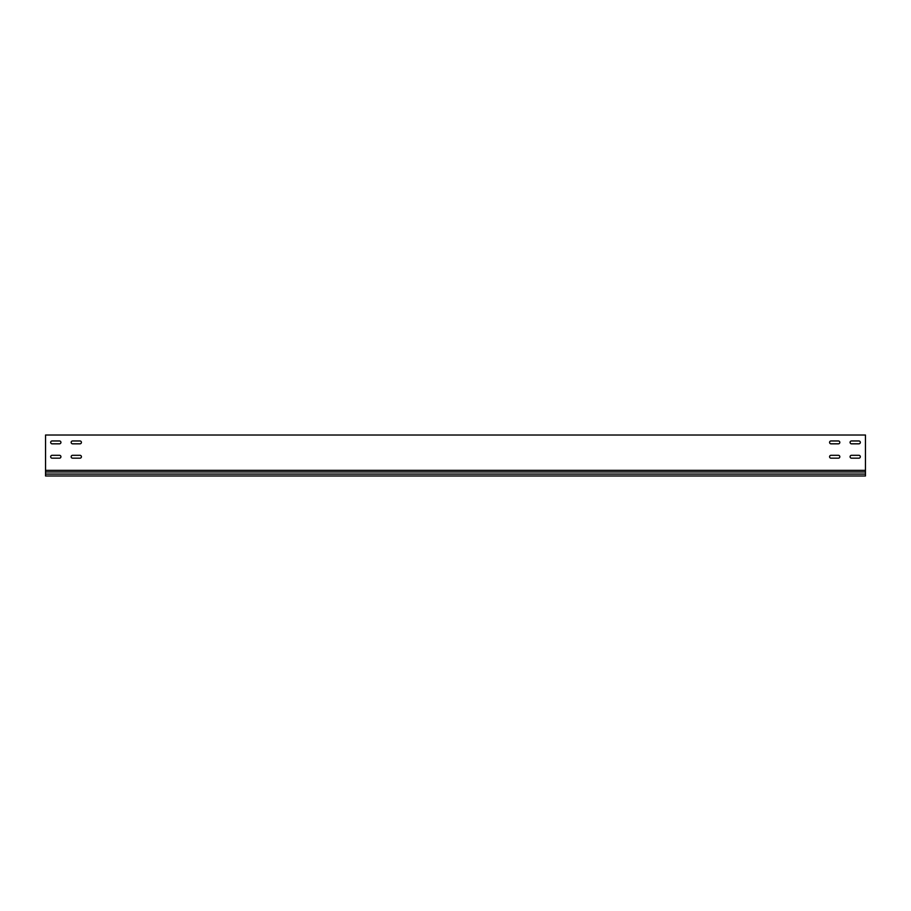 <?xml version="1.0" encoding="UTF-8"?>
<svg xmlns="http://www.w3.org/2000/svg" width="911" height="911" viewBox="0 0 911 911"><rect width="100%" height="100%" fill="white"/><g stroke="black" fill="none" stroke-linecap="round" stroke-linejoin="round"><path stroke-width="1.37" d="M851.512 455.306A1.435 1.435 0 0 0 850.077 456.741A1.435 1.435 0 0 0 851.512 458.176L858.891 458.176A1.435 1.435 0 0 0 860.326 456.741A1.435 1.435 0 0 0 858.891 455.306L851.512 455.306A1.435 1.435 0 0 0 850.077 456.741A1.435 1.435 0 0 0 851.512 458.176M52.109 455.306A1.435 1.435 0 0 0 50.674 456.741A1.435 1.435 0 0 0 52.109 458.176L59.488 458.176A1.435 1.435 0 0 0 60.923 456.741A1.435 1.435 0 0 0 59.488 455.306L52.109 455.306A1.435 1.435 0 0 0 50.674 456.741A1.435 1.435 0 0 0 52.109 458.176M72.607 455.306A1.435 1.435 0 0 0 71.172 456.741A1.435 1.435 0 0 0 72.607 458.176L79.986 458.176A1.435 1.435 0 0 0 81.421 456.741A1.435 1.435 0 0 0 79.986 455.306L72.607 455.306A1.435 1.435 0 0 0 71.172 456.741A1.435 1.435 0 0 0 72.607 458.176M831.014 455.306A1.435 1.435 0 0 0 829.579 456.741A1.435 1.435 0 0 0 831.014 458.176L838.393 458.176A1.435 1.435 0 0 0 839.828 456.741A1.435 1.435 0 0 0 838.393 455.306L831.014 455.306A1.435 1.435 0 0 0 829.579 456.741A1.435 1.435 0 0 0 831.014 458.176M72.607 440.958A1.435 1.435 0 0 0 71.172 442.393A1.435 1.435 0 0 0 72.607 443.828L79.986 443.828A1.435 1.435 0 0 0 81.421 442.393A1.435 1.435 0 0 0 79.986 440.958L72.607 440.958A1.435 1.435 0 0 0 71.172 442.393A1.435 1.435 0 0 0 72.607 443.828M52.109 440.958A1.435 1.435 0 0 0 50.674 442.393A1.435 1.435 0 0 0 52.109 443.828L59.488 443.828A1.435 1.435 0 0 0 60.923 442.393A1.435 1.435 0 0 0 59.488 440.958L52.109 440.958A1.435 1.435 0 0 0 50.674 442.393A1.435 1.435 0 0 0 52.109 443.828M851.512 440.958A1.435 1.435 0 0 0 850.077 442.393A1.435 1.435 0 0 0 851.512 443.828L858.891 443.828A1.435 1.435 0 0 0 860.326 442.393A1.435 1.435 0 0 0 858.891 440.958L851.512 440.958A1.435 1.435 0 0 0 850.077 442.393A1.435 1.435 0 0 0 851.512 443.828M831.014 440.958A1.435 1.435 0 0 0 829.579 442.393A1.435 1.435 0 0 0 831.014 443.828L838.393 443.828A1.435 1.435 0 0 0 839.828 442.393A1.435 1.435 0 0 0 838.393 440.958L831.014 440.958A1.435 1.435 0 0 0 829.579 442.393A1.435 1.435 0 0 0 831.014 443.828M865.45 470.338L865.45 435.014L45.55 435.014L45.55 470.338L865.45 470.338L865.45 471.978L45.55 471.978L45.55 475.986L865.45 475.986L865.45 471.978M858.891 458.176A1.435 1.435 0 0 0 860.326 456.741A1.435 1.435 0 0 0 858.891 455.306M59.488 458.176A1.435 1.435 0 0 0 60.923 456.741A1.435 1.435 0 0 0 59.488 455.306M79.986 458.176A1.435 1.435 0 0 0 81.421 456.741A1.435 1.435 0 0 0 79.986 455.306M838.393 458.176A1.435 1.435 0 0 0 839.828 456.741A1.435 1.435 0 0 0 838.393 455.306M79.986 443.828A1.435 1.435 0 0 0 81.421 442.393A1.435 1.435 0 0 0 79.986 440.958M59.488 443.828A1.435 1.435 0 0 0 60.923 442.393A1.435 1.435 0 0 0 59.488 440.958M858.891 443.828A1.435 1.435 0 0 0 860.326 442.393A1.435 1.435 0 0 0 858.891 440.958M838.393 443.828A1.435 1.435 0 0 0 839.828 442.393A1.435 1.435 0 0 0 838.393 440.958M865.45 474.073L45.55 474.073M45.55 470.338L45.55 471.978"/></g></svg>
